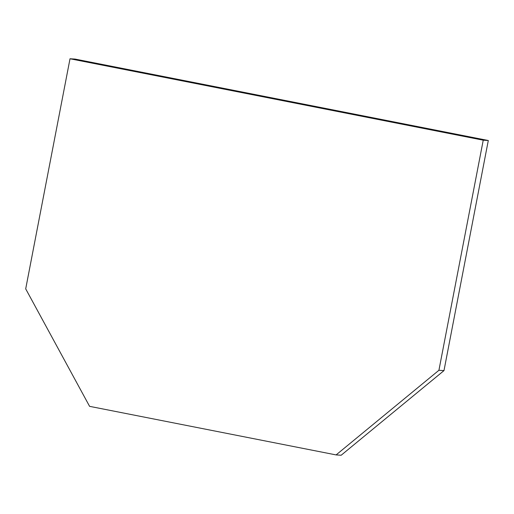 <?xml version="1.0" encoding="UTF-8"?>
<svg xmlns="http://www.w3.org/2000/svg" width="514" height="514" viewBox="0 0 514 514"><rect width="100%" height="100%" fill="white"/><g stroke="black" fill="none" stroke-linecap="round" stroke-linejoin="round"><path stroke-width="0.77" d="M25.7 288.862L70.013 58.763L75.083 59.084L488.3 140.508L443.987 370.607L341.18 455.237L336.105 454.916L89.59 406.343L25.7 288.862M70.013 58.763L483.231 140.187L438.917 370.286L443.987 370.607M438.917 370.286L336.105 454.916M483.231 140.187L488.3 140.508"/></g></svg>
